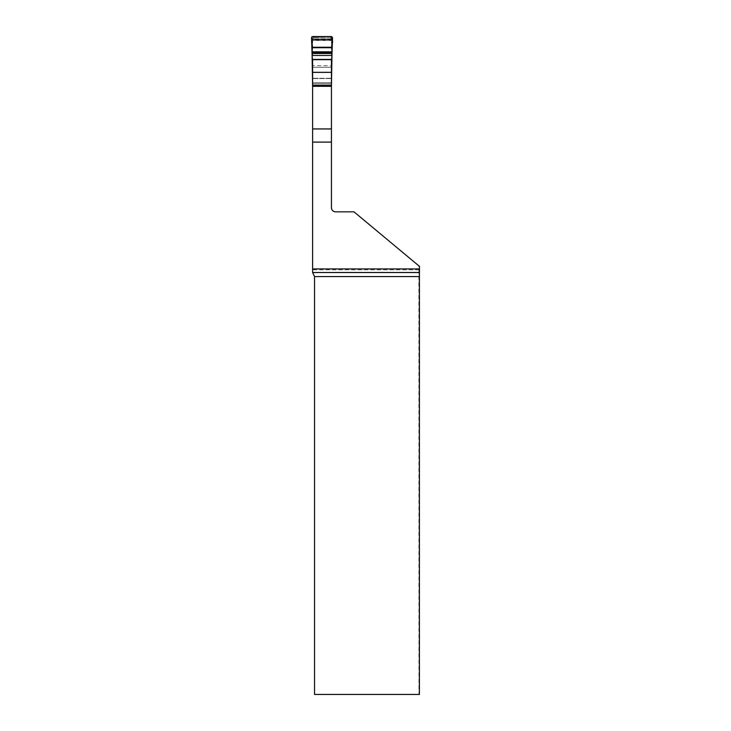 <?xml version="1.0" encoding="UTF-8"?>
<svg xmlns="http://www.w3.org/2000/svg" width="731" height="731" viewBox="0 0 731 731"><rect width="100%" height="100%" fill="white"/><g stroke="black" fill="none" stroke-linecap="round" stroke-linejoin="round"><path stroke-width="0.55" stroke-dasharray="3.65 2.74" d="M312.621 65.68L312.621 269.821L418.881 269.821L418.881 265.874L353.978 211.835L335.648 211.835A4.212 4.212 0 0 1 331.445 207.622L331.445 40.479L312.621 40.479L312.621 65.68L331.445 65.68M312.621 269.821L312.621 273.047L314.531 276.574L314.531 694.45L419.402 694.45M312.621 59.567L312.621 78.546L331.445 78.519L312.621 78.546L312.621 86.596L312.621 86.066L331.445 86.066L331.445 40.479L312.621 40.479L312.621 72.342L331.445 72.342M312.621 72.342L312.621 86.066M331.445 59.567L331.445 78.281L312.621 78.281L331.445 78.254L331.445 86.066M418.881 269.821L418.945 694.45M418.881 265.874L419.466 266.367M331.445 86.157L313.48 86.569A1.051 1.051 0 0 1 312.566 86.048L313.48 86.569L312.621 86.596L331.445 86.596L312.621 86.157M331.445 59.924L312.621 59.924M312.429 85.518L312.429 38.944L313.48 37.893L312.429 38.734L312.429 53.235M331.518 36.55L330.586 37.893L331.636 38.944L331.636 85.518L330.586 86.569A1.051 1.051 0 0 0 331.499 86.048L331.636 85.518M330.586 37.893L313.48 37.893L330.586 37.893L331.636 38.944L332.532 37.674M331.636 53.235L331.636 38.77M313.48 86.569L330.586 86.569M330.586 37.674L331.636 38.734M313.48 37.893L312.429 38.734M418.927 272.508L312.621 272.508M314.531 276.574L418.945 276.574M312.621 72.616L331.445 72.616M312.621 82.767L331.445 82.767M312.621 83.882L331.445 83.882M312.621 85.143L331.445 85.143M331.636 67.27L312.429 67.27L331.636 67.252M311.534 37.674L312.429 38.77M313.48 37.674L312.548 36.55M331.636 40.296L312.429 40.296M331.636 39.867L312.429 39.867M331.636 72.323L312.429 72.323M331.636 72.588L312.429 72.588M331.636 82.74L312.429 82.74M331.636 83.855L312.429 83.855M331.636 85.116L312.429 85.116M331.499 86.048L312.566 86.048M312.621 59.905L331.445 59.905"/><path stroke-width="1.1" d="M312.621 268.935L312.621 85.472L331.445 85.472L331.445 207.622A4.212 4.212 0 0 0 335.648 211.835L353.978 211.835L419.466 266.367L419.466 268.935L312.621 268.935L312.621 272.508L419.411 272.508L419.466 268.935M419.411 272.508L419.402 694.45L314.531 694.45L314.531 276.574L312.621 272.508M312.621 85.472L312.621 59.567L331.445 59.567L331.445 85.472M312.621 142.097L331.445 142.097M312.621 86.13L312.046 52.55L332.02 52.55L332.532 37.674L331.518 36.55L312.548 36.55L311.534 37.674L312.046 52.55M332.02 52.55L331.445 86.13M311.826 47.725L332.24 47.725M332.093 51.837L332.212 44.6C332.852 41.402 332.587 38.716 331.399 36.55L311.79 36.888L311.982 52.075L332.093 51.837L311.973 51.837M419.402 276.574L314.531 276.574M312.621 128.939L331.445 128.939M312.621 72.314L331.445 72.314M312.429 55.465L331.636 55.465M312.429 53.491L331.636 53.491M312.429 59.412L331.636 59.412M311.644 39.355L332.422 39.355M311.817 47.25L332.249 47.25M311.973 51.901L332.093 51.901M311.982 52.075L332.084 52.075"/></g></svg>
